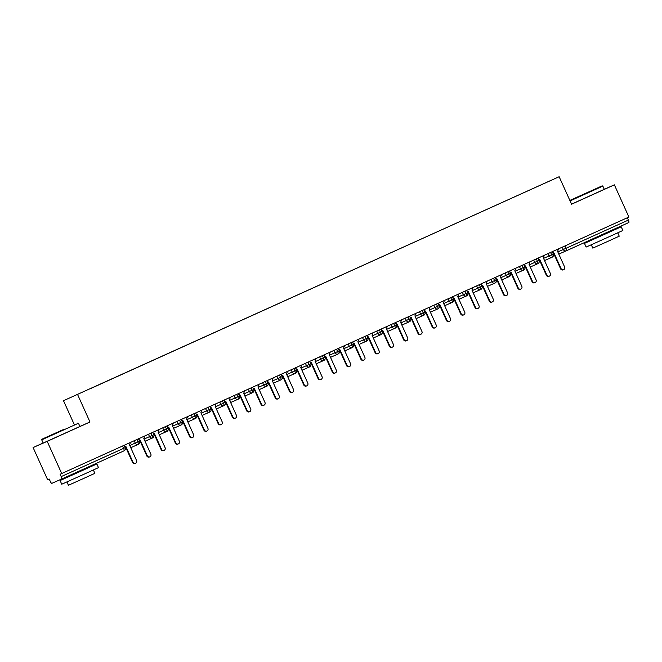 <?xml version="1.0" encoding="UTF-8"?>
<svg xmlns="http://www.w3.org/2000/svg" width="662" height="662" viewBox="0 0 662 662"><rect width="100%" height="100%" fill="white"/><g stroke="black" fill="none" stroke-linecap="round" stroke-linejoin="round"><path stroke-width="0.99" d="M43.146 443.002L33.1 447.545L47.631 479.735L49.22 479.04L50.279 481.39A2.416 0.579 -114.3 0 0 51.802 483.359L61.665 479.031A2.416 0.579 -114.3 0 0 61.194 476.59L60.134 474.24L628.9 217.037L614.369 184.847L604.274 189.282M74.276 424.574L63.494 400.709L559.15 176.721L63.494 400.709M90.024 388.76L550.751 180.478L90.073 388.817M564.934 245.966L565.985 248.3L628.379 220.082L627.319 217.748M628.379 220.082A2.416 0.579 65.7 0 1 628.842 222.515L566.457 250.733A2.416 2.35 -113.7 0 1 563.321 249.5L562.27 247.166M33.1 447.545L47.184 441.355L61.715 473.545M559.15 176.721L571.563 204.21L614.369 184.847M47.184 441.355L89.991 422L77.586 394.519M89.991 422L79.895 426.436M544.536 260.547L552.116 257.22A2.416 0.579 -114.3 0 0 551.645 254.779L550.594 252.445M530.27 267.001L537.842 263.675A2.416 0.579 -114.3 0 0 537.85 263.675A2.416 0.579 -114.3 0 0 537.379 261.233L536.328 258.9M515.996 273.456L523.576 270.129A2.416 0.579 -114.3 0 0 523.576 270.121A2.416 0.579 -114.3 0 0 523.112 267.688L522.053 265.354M501.73 279.91L509.31 276.575A2.416 0.579 -114.3 0 0 508.838 274.142L507.787 271.809M487.464 286.356L495.035 283.03A2.416 0.579 -114.3 0 0 495.044 283.03A2.416 0.579 -114.3 0 0 494.572 280.597L493.521 278.263M473.198 292.811L480.769 289.484A2.416 0.579 -114.3 0 0 480.306 287.051L479.247 284.71M458.923 299.265L466.503 295.939A2.416 0.579 -114.3 0 0 466.031 293.498L464.981 291.164M444.657 305.72L452.237 302.393A2.416 0.579 -114.3 0 0 451.765 299.952L450.714 297.619M430.391 312.174L437.963 308.848A2.416 0.579 -114.3 0 0 437.963 308.84A2.416 0.579 -114.3 0 0 437.499 306.407L436.44 304.073M416.117 318.629L423.697 315.294A2.416 0.579 -114.3 0 0 423.225 312.861L422.174 310.528M401.851 325.075L409.43 321.749A2.416 0.579 -114.3 0 0 408.959 319.316L407.908 316.982M387.584 331.53L395.156 328.203A2.416 0.579 -114.3 0 0 394.693 325.77L393.633 323.428M373.31 337.984L380.89 334.658A2.416 0.579 -114.3 0 0 380.427 332.216L379.367 329.883M359.044 344.439L366.624 341.112A2.416 0.579 -114.3 0 0 366.152 338.671L365.101 336.337M344.778 350.893L352.35 347.567A2.416 0.579 -114.3 0 0 352.358 347.558A2.416 0.579 -114.3 0 0 351.886 345.125L350.835 342.792M330.503 357.348L338.083 354.013A2.416 0.579 -114.3 0 0 337.62 351.58L336.561 349.246M316.237 363.794L323.817 360.467A2.416 0.579 -114.3 0 0 323.346 358.034L322.295 355.701M301.971 370.248L309.543 366.922A2.416 0.579 -114.3 0 0 309.551 366.922A2.416 0.579 -114.3 0 0 309.08 364.489L308.029 362.147M287.697 376.703L295.277 373.376A2.416 0.579 -114.3 0 0 294.813 370.935L293.754 368.602M273.431 383.157L281.011 379.831A2.416 0.579 -114.3 0 0 280.539 377.39L279.488 375.056M259.165 389.612L266.736 386.285A2.416 0.579 -114.3 0 0 266.745 386.277A2.416 0.579 -114.3 0 0 266.273 383.844L265.222 381.511M244.89 396.066L252.47 392.732A2.416 0.579 -114.3 0 0 252.007 390.299L250.948 387.965M230.624 402.513L238.204 399.186A2.416 0.579 -114.3 0 0 237.732 396.753L236.682 394.42M216.358 408.967L223.938 405.64A2.416 0.579 -114.3 0 0 223.466 403.208L222.415 400.866M202.092 415.422L209.664 412.095A2.416 0.579 -114.3 0 0 209.2 409.654L208.141 407.32M187.818 421.876L195.398 418.55A2.416 0.579 -114.3 0 0 194.926 416.108L193.875 413.775M173.552 428.331L181.131 425.004A2.416 0.579 -114.3 0 0 181.131 424.996A2.416 0.579 -114.3 0 0 180.66 422.563L179.609 420.229M159.285 434.785L166.857 431.45A2.416 0.579 -114.3 0 0 166.394 429.017L165.335 426.684M145.011 441.231L152.591 437.905A2.416 0.579 -114.3 0 0 152.119 435.472L151.068 433.138M130.745 447.686L138.325 444.359A2.416 0.579 -114.3 0 0 137.853 441.926L136.802 439.585M563.668 269.666L563.205 269.864A2.019 1.961 -113.7 0 1 560.615 268.83L561.07 268.623A2.019 1.961 66.3 0 0 563.668 269.666A2.019 1.961 66.3 0 0 564.636 267.009L557.603 251.436L558.538 248.854M560.615 268.83L553.581 253.248L552.844 252.958M561.07 268.623L554.036 253.05L552.638 252.495M554.036 253.05L553.581 253.248M549.394 276.12L548.939 276.319A2.019 1.961 -113.7 0 1 546.34 275.276L546.804 275.078A2.019 1.961 66.3 0 0 549.394 276.12A2.019 1.961 66.3 0 0 550.37 273.464L543.337 257.89L544.263 255.309M546.34 275.276L539.307 259.703L538.578 259.413M546.804 275.078L539.77 259.496L538.363 258.95M539.77 259.496L539.307 259.703M535.128 282.566L534.673 282.773A2.019 1.961 -113.7 0 1 532.074 281.731L532.529 281.532A2.019 1.961 66.3 0 0 535.128 282.566A2.019 1.961 66.3 0 0 536.104 279.918L529.07 264.337L529.997 261.763M532.074 281.731L525.04 266.157L524.304 265.867M532.529 281.532L525.496 265.95L524.097 265.396M525.496 265.95L525.04 266.157M520.862 289.021L520.398 289.228A2.019 1.961 -113.7 0 1 517.808 288.185L518.263 287.987A2.019 1.961 66.3 0 0 520.862 289.021A2.019 1.961 66.3 0 0 521.83 286.373L514.796 270.791L515.731 268.218M517.808 288.185L510.774 272.603L510.038 272.314M518.263 287.987L511.229 272.405L509.831 271.85M511.229 272.405L510.774 272.603M506.587 295.475L506.132 295.674A2.019 1.961 -113.7 0 1 503.542 294.64L503.997 294.441A2.019 1.961 66.3 0 0 506.587 295.475A2.019 1.961 66.3 0 0 507.564 292.827L500.53 277.246L501.457 274.672M503.542 294.64L496.508 279.058L495.772 278.768M503.997 294.441L496.963 278.859L495.557 278.305M496.963 278.859L496.508 279.058M569.874 200.478L602.188 185.848L569.85 200.421M602.188 185.848L602.834 186.096L570.073 200.917M586.408 193.006L575.295 197.996L586.408 193.006M612.822 230.55L621.213 226.801L622.876 230.475L608.908 236.839L586.127 247.067L584.472 243.393L592.829 239.57M621.213 226.801L584.472 243.393M617.745 232.834L619.251 236.177L609.197 240.761L592.804 248.126L591.29 244.775M602.834 186.096L604.29 189.324L571.538 204.153M612.524 229.896L612.838 230.583L605.233 234.042L592.846 239.611L592.54 238.932M64.181 429.208L41.954 439.196L64.181 429.208M78.455 423.241L41.714 439.833L43.179 443.068L79.92 426.477L78.455 423.241L77.818 423.001M62.038 430.151L50.924 435.149L62.038 430.151M88.443 467.695L96.842 463.954L98.497 467.629L84.529 473.992L61.756 484.22L60.093 480.546L68.459 476.723M96.842 463.954L60.093 480.546M93.367 469.987L94.881 473.33L84.819 477.914L68.426 485.279L66.912 481.928M88.154 467.049L88.46 467.736L80.863 471.195L68.476 476.764L68.169 476.086M492.321 301.93L491.866 302.129A2.019 1.961 -113.7 0 1 489.268 301.094L489.731 300.887A2.019 1.961 66.3 0 0 492.321 301.93A2.019 1.961 66.3 0 0 493.298 299.274L486.264 283.7L487.191 281.118M489.268 301.094L482.234 285.512L481.497 285.223M489.731 300.887L482.697 285.314L481.291 284.759M482.697 285.314L482.234 285.512M478.055 308.384L477.592 308.583A2.019 1.961 -113.7 0 1 475.002 307.549L475.457 307.342A2.019 1.961 66.3 0 0 478.055 308.384A2.019 1.961 66.3 0 0 479.023 305.728L471.989 290.155L472.925 287.573M475.002 307.549L467.968 291.967L467.231 291.677M475.457 307.342L468.423 291.768L467.024 291.214M468.423 291.768L467.968 291.967M463.781 314.839L463.326 315.038A2.019 1.961 -113.7 0 1 460.735 313.995L461.191 313.796A2.019 1.961 66.3 0 0 463.781 314.839A2.019 1.961 66.3 0 0 464.757 312.183L457.723 296.609L458.65 294.027M460.735 313.995L453.702 298.421L452.965 298.132M461.191 313.796L454.157 298.214L452.75 297.668M454.157 298.214L453.702 298.421M449.515 321.285L449.059 321.492A2.019 1.961 -113.7 0 1 446.461 320.449L446.924 320.251A2.019 1.961 66.3 0 0 449.515 321.285A2.019 1.961 66.3 0 0 450.491 318.637L443.457 303.055L444.384 300.482M446.461 320.449L439.427 304.876L438.691 304.586M446.924 320.251L439.891 304.669L438.484 304.115M439.891 304.669L439.427 304.876M435.248 327.74L434.785 327.947A2.019 1.961 -113.7 0 1 432.195 326.904L432.65 326.705A2.019 1.961 66.3 0 0 435.248 327.74A2.019 1.961 66.3 0 0 436.217 325.092L429.183 309.51L430.118 306.936M432.195 326.904L425.161 311.322L424.425 311.032M432.65 326.705L425.616 311.123L424.218 310.569M425.616 311.123L425.161 311.322M420.974 334.194L420.519 334.393A2.019 1.961 -113.7 0 1 417.929 333.358L418.384 333.16A2.019 1.961 66.3 0 0 420.974 334.194A2.019 1.961 66.3 0 0 421.951 331.546L414.917 315.964L415.844 313.391M417.929 333.358L410.895 317.777L410.159 317.487M418.384 333.16L411.35 317.578L409.943 317.024M411.35 317.578L410.895 317.777M406.708 340.649L406.253 340.847A2.019 1.961 -113.7 0 1 403.655 339.813L404.118 339.606A2.019 1.961 66.3 0 0 406.708 340.649A2.019 1.961 66.3 0 0 407.684 337.992L400.651 322.419L401.577 319.837M403.655 339.813L396.621 324.231L395.884 323.941M404.118 339.606L397.084 324.032L395.677 323.478M397.084 324.032L396.621 324.231M392.442 347.103L391.987 347.302A2.019 1.961 -113.7 0 1 389.388 346.267L389.844 346.06A2.019 1.961 66.3 0 0 392.442 347.103A2.019 1.961 66.3 0 0 393.41 344.447L386.376 328.873L387.311 326.292M389.388 346.267L382.355 330.686L381.618 330.396M389.844 346.06L382.81 330.487L381.411 329.933M382.81 330.487L382.355 330.686M378.176 353.558L377.712 353.756A2.019 1.961 -113.7 0 1 375.122 352.714L375.577 352.515A2.019 1.961 66.3 0 0 378.176 353.558A2.019 1.961 66.3 0 0 379.144 350.901L372.11 335.328L373.037 332.746M375.122 352.714L368.089 337.14L367.352 336.85M375.577 352.515L368.544 336.933L367.145 336.387M368.544 336.933L368.089 337.14M363.901 360.004L363.446 360.211A2.019 1.961 -113.7 0 1 360.848 359.168L361.311 358.97A2.019 1.961 66.3 0 0 363.901 360.004A2.019 1.961 66.3 0 0 364.878 357.356L357.844 341.774L358.771 339.201M360.848 359.168L353.814 343.595L353.086 343.305M361.311 358.97L354.278 343.388L352.871 342.833M354.278 343.388L353.814 343.595M349.635 366.458L349.18 366.665A2.019 1.961 -113.7 0 1 346.582 365.623L347.037 365.424A2.019 1.961 66.3 0 0 349.635 366.458A2.019 1.961 66.3 0 0 350.603 363.81L343.57 348.229L344.505 345.655M346.582 365.623L339.548 350.041L338.812 349.751M347.037 365.424L340.003 349.842L338.605 349.288M340.003 349.842L339.548 350.041M335.369 372.913L334.906 373.111A2.019 1.961 -113.7 0 1 332.316 372.077L332.771 371.878A2.019 1.961 66.3 0 0 335.369 372.913A2.019 1.961 66.3 0 0 336.337 370.265L329.304 354.683L330.23 352.11M332.316 372.077L325.282 356.495L324.546 356.206M332.771 371.878L325.737 356.297L324.339 355.742M325.737 356.297L325.282 356.495M321.095 379.367L320.64 379.566A2.019 1.961 -113.7 0 1 318.041 378.532L318.505 378.325A2.019 1.961 66.3 0 0 321.095 379.367A2.019 1.961 66.3 0 0 322.071 376.711L315.038 361.138L315.964 358.556M318.041 378.532L311.008 362.95L310.279 362.66M318.505 378.325L311.471 362.751L310.064 362.197M311.471 362.751L311.008 362.95M306.829 385.822L306.374 386.02A2.019 1.961 -113.7 0 1 303.775 384.986L304.23 384.779A2.019 1.961 66.3 0 0 306.829 385.822A2.019 1.961 66.3 0 0 307.805 383.166L300.763 367.592L301.698 365.01M303.775 384.986L296.742 369.404L296.005 369.115M304.23 384.779L297.197 369.206L295.798 368.651M297.197 369.206L296.742 369.404M292.563 392.276L292.099 392.475A2.019 1.961 -113.7 0 1 289.509 391.432L289.964 391.234A2.019 1.961 66.3 0 0 292.563 392.276A2.019 1.961 66.3 0 0 293.531 389.62L286.497 374.038L287.432 371.465M289.509 391.432L282.475 375.859L281.739 375.569M289.964 391.234L282.931 375.652L281.532 375.106M282.931 375.652L282.475 375.859M278.288 398.723L277.833 398.929A2.019 1.961 -113.7 0 1 275.235 397.887L275.698 397.688A2.019 1.961 66.3 0 0 278.288 398.723A2.019 1.961 66.3 0 0 279.265 396.075L272.231 380.493L273.158 377.919M275.235 397.887L268.201 382.313L267.473 382.024M275.698 397.688L268.664 382.106L267.258 381.552M268.664 382.106L268.201 382.313M264.022 405.177L263.567 405.384A2.019 1.961 -113.7 0 1 260.969 404.341L261.432 404.143A2.019 1.961 66.3 0 0 264.022 405.177A2.019 1.961 66.3 0 0 264.999 402.529L257.965 386.947L258.892 384.374M260.969 404.341L253.935 388.76L253.198 388.47M261.432 404.143L254.39 388.561L252.992 388.006M254.39 388.561L253.935 388.76M249.756 411.632L249.293 411.83A2.019 1.961 -113.7 0 1 246.703 410.796L247.158 410.597A2.019 1.961 66.3 0 0 249.756 411.632A2.019 1.961 66.3 0 0 250.724 408.984L243.69 393.402L244.626 390.828M246.703 410.796L239.669 395.214L238.932 394.924M247.158 410.597L240.124 395.015L238.725 394.461M240.124 395.015L239.669 395.214M235.482 418.086L235.027 418.285A2.019 1.961 -113.7 0 1 232.436 417.25L232.892 417.043A2.019 1.961 66.3 0 0 235.482 418.086A2.019 1.961 66.3 0 0 236.458 415.43L229.424 399.856L230.351 397.274M232.436 417.25L225.403 401.668L224.666 401.379M232.892 417.043L225.858 401.47L224.451 400.915M225.858 401.47L225.403 401.668M221.216 424.541L220.76 424.739A2.019 1.961 -113.7 0 1 218.162 423.705L218.625 423.498A2.019 1.961 66.3 0 0 221.216 424.541A2.019 1.961 66.3 0 0 222.192 421.884L215.158 406.311L216.085 403.729M218.162 423.705L211.128 408.123L210.392 407.833M218.625 423.498L211.592 407.924L210.185 407.37M211.592 407.924L211.128 408.123M206.949 430.995L206.486 431.194A2.019 1.961 -113.7 0 1 203.896 430.151L204.351 429.952A2.019 1.961 66.3 0 0 206.949 430.995A2.019 1.961 66.3 0 0 207.918 428.339L200.884 412.757L201.819 410.183M203.896 430.151L196.862 414.577L196.126 414.288M204.351 429.952L197.317 414.371L195.919 413.824M197.317 414.371L196.862 414.577M192.675 437.441L192.22 437.648A2.019 1.961 -113.7 0 1 189.63 436.606L190.085 436.407A2.019 1.961 66.3 0 0 192.675 437.441A2.019 1.961 66.3 0 0 193.652 434.793L186.618 419.212L187.545 416.638M189.63 436.606L182.596 421.032L181.86 420.742M190.085 436.407L183.051 420.825L181.645 420.271M183.051 420.825L182.596 421.032M178.409 443.896L177.954 444.103A2.019 1.961 -113.7 0 1 175.356 443.06L175.819 442.861A2.019 1.961 66.3 0 0 178.409 443.896A2.019 1.961 66.3 0 0 179.385 441.248L172.352 425.666L173.279 423.092M175.356 443.06L168.322 427.478L167.585 427.189M175.819 442.861L168.785 427.28L167.378 426.725M168.785 427.28L168.322 427.478M164.143 450.35L163.68 450.549A2.019 1.961 -113.7 0 1 161.089 449.515L161.545 449.316A2.019 1.961 66.3 0 0 164.143 450.35A2.019 1.961 66.3 0 0 165.111 447.702L158.077 432.121L159.012 429.547M161.089 449.515L154.056 433.933L153.319 433.643M161.545 449.316L154.511 433.734L153.112 433.18M154.511 433.734L154.056 433.933M149.877 456.805L149.413 457.003A2.019 1.961 -113.7 0 1 146.823 455.969L147.278 455.762A2.019 1.961 66.3 0 0 149.877 456.805A2.019 1.961 66.3 0 0 150.845 454.149L143.811 438.575L144.738 435.993M146.823 455.969L139.79 440.387L139.053 440.098M147.278 455.762L140.245 440.189L138.838 439.634M140.245 440.189L139.79 440.387M135.602 463.259L135.147 463.458A2.019 1.961 -113.7 0 1 132.549 462.424L133.012 462.217A2.019 1.961 66.3 0 0 135.602 463.259A2.019 1.961 66.3 0 0 136.579 460.603L129.545 445.029L130.472 442.448M132.549 462.424L125.515 446.842L124.787 446.552M133.012 462.217L125.979 446.643L124.572 446.089M125.979 446.643L125.515 446.842M566.407 250.757L558.802 254.092L566.432 250.741A2.416 2.416 0 0 0 566.457 250.733A2.416 0.579 65.7 0 0 565.985 248.3L557.818 251.916M125.201 447.636L125.259 447.611A2.416 2.416 0 0 1 124.051 450.814L61.665 479.031L124.051 450.814A2.416 0.579 -114.3 0 0 123.587 448.373L122.528 446.039M61.194 476.59L125.259 447.611L124.208 445.286M553.109 253.066L553.78 253.687M553.258 254.043L549.046 255.954L547.995 253.62M554.301 254.845A2.416 2.35 -113.7 0 1 553.457 253.827L553.457 253.827M538.843 259.521L539.513 260.141M543.552 258.37L549.055 255.954A2.416 2.35 -113.7 0 0 552.116 257.22A2.416 2.416 0 0 0 553.324 254.018L552.274 251.692M524.577 265.967L525.239 266.596M529.286 264.817L534.78 262.409L533.729 260.075M510.303 272.421L510.973 273.05M515.011 271.271L520.514 268.855L519.463 266.529M496.037 278.876L496.707 279.505M500.745 277.726L506.248 275.309L505.189 272.984M481.771 285.33L482.433 285.959M486.479 284.18L491.974 281.764L490.923 279.43M467.496 291.785L468.166 292.405M472.205 290.635L477.707 288.218L476.657 285.885M453.23 298.239L453.9 298.86M457.938 297.089L463.441 294.673L462.39 292.339M438.964 304.685L439.626 305.314M443.672 303.535L449.167 301.127L448.116 298.794M424.69 311.14L425.36 311.769M429.406 309.99L434.901 307.573L433.85 305.248M410.423 317.595L411.094 318.223M415.132 316.444L420.635 314.028L419.584 311.703M396.157 324.049L396.819 324.678M400.866 322.899L406.36 320.482L405.31 318.149M381.891 330.503L382.553 331.124M386.6 329.353L392.094 326.937L391.043 324.603M367.617 336.958L368.287 337.579M372.325 335.808L377.828 333.391L376.777 331.058M353.351 343.404L354.013 344.033M358.059 342.254L363.554 339.846L362.503 337.512M339.085 349.859L339.747 350.488M343.793 348.709L349.288 346.292L348.237 343.967M324.81 356.313L325.481 356.942M329.519 355.163L335.022 352.747L333.971 350.421M310.544 362.768L311.214 363.397M315.253 361.618L320.747 359.201L319.696 356.868M296.278 369.222L296.94 369.843M300.987 368.072L306.481 365.656L305.43 363.322M282.004 375.677L282.674 376.297M286.712 374.526L292.215 372.11L291.164 369.777M267.738 382.123L268.408 382.752M272.446 380.973L277.949 378.556L276.89 376.231M253.472 388.577L254.134 389.206M258.18 387.427L263.675 385.011L262.624 382.686M239.197 395.032L239.867 395.661M243.906 393.882L249.408 391.465L248.358 389.14M224.931 401.486L225.601 402.115M229.64 400.336L235.142 397.92L234.083 395.586M210.665 407.941L211.327 408.562M215.373 406.791L220.868 404.374L219.817 402.041M196.391 414.387L197.061 415.016M201.107 413.245L206.602 410.829L205.551 408.495M182.124 420.842L182.795 421.471M186.833 419.691L192.336 417.275L191.285 414.95M167.858 427.296L168.52 427.925M172.567 426.146L178.061 423.73L177.011 421.404M153.592 433.751L154.254 434.38M158.301 432.6L163.795 430.184L162.744 427.859M139.318 440.205L139.988 440.834M144.026 439.055L149.529 436.639L148.478 434.305M125.052 446.66L125.714 447.28M129.76 445.509L135.255 443.093L134.204 440.76M538.992 260.497L534.78 262.4A2.416 2.35 -113.7 0 0 537.842 263.675A2.416 2.416 0 0 0 539.058 260.472L537.999 258.139M540.035 261.3A2.416 2.35 -113.7 0 1 539.191 260.282L539.191 260.282M524.718 266.952L520.514 268.855A2.416 2.35 -113.7 0 0 523.576 270.129A2.416 2.416 0 0 0 524.784 266.927L523.733 264.593M525.76 267.746A2.416 2.35 -113.7 0 1 524.925 266.736L524.916 266.736M510.452 273.406L506.248 275.309A2.416 2.35 -113.7 0 0 509.31 276.575A2.416 2.416 0 0 0 510.518 273.381L509.467 271.048M511.494 274.2A2.416 2.35 -113.7 0 1 510.65 273.191L510.65 273.191M496.186 279.861L491.974 281.764A2.416 2.35 -113.7 0 0 495.035 283.03A2.416 2.416 0 0 0 496.252 279.836L495.193 277.502M497.228 280.655A2.416 2.35 -113.7 0 1 496.384 279.645L496.384 279.645M481.919 286.315L477.707 288.218A2.416 2.35 -113.7 0 0 480.769 289.484A2.416 2.416 0 0 0 481.977 286.282L480.926 283.957M482.954 287.109A2.416 2.35 -113.7 0 1 482.118 286.1L482.118 286.092M467.645 292.761L463.441 294.673A2.416 2.35 -113.7 0 0 466.503 295.939A2.416 2.416 0 0 0 467.711 292.736L466.66 290.411M468.688 293.564A2.416 2.35 -113.7 0 1 467.844 292.546L467.844 292.546M453.379 299.216L449.167 301.119A2.416 2.35 -113.7 0 0 452.237 302.393A2.416 2.416 0 0 0 453.445 299.191L452.394 296.857M454.422 300.018A2.416 2.35 -113.7 0 1 453.578 299.001L453.578 299.001M439.113 305.67L434.901 307.573A2.416 2.35 -113.7 0 0 437.963 308.848M440.147 306.465A2.416 2.35 -113.7 0 1 439.311 305.455L439.311 305.455M424.839 312.125L420.635 314.028A2.416 2.35 -113.7 0 0 423.697 315.294A2.416 2.416 0 0 0 424.905 312.1L423.854 309.766M425.881 312.919A2.416 2.35 -113.7 0 1 425.037 311.91L425.914 313.002M425.037 311.901L424.599 311.107M410.572 318.579L406.36 320.482A2.416 2.35 -113.7 0 0 409.43 321.749A2.416 2.416 0 0 0 410.639 318.554L409.588 316.221M411.615 319.374A2.416 2.35 -113.7 0 1 410.771 318.364L411.648 319.456M410.771 318.356L410.332 317.561M396.306 325.034L392.094 326.937A2.416 2.35 -113.7 0 0 395.156 328.203A2.416 2.416 0 0 0 396.364 325.001L395.313 322.675M397.341 325.828A2.416 2.35 -113.7 0 1 396.505 324.819M382.032 331.48L377.828 333.391A2.416 2.35 -113.7 0 0 380.89 334.658A2.416 2.416 0 0 0 382.098 331.455L381.047 329.13M383.075 332.283A2.416 2.35 -113.7 0 1 382.231 331.265L382.231 331.265M367.766 337.934L363.554 339.838A2.416 2.35 -113.7 0 0 366.624 341.112A2.416 2.416 0 0 0 367.832 337.91L366.781 335.576M368.808 338.737A2.416 2.35 -113.7 0 1 367.964 337.719L367.964 337.719M353.5 344.389L349.288 346.292A2.416 2.35 -113.7 0 0 352.35 347.567A2.416 2.416 0 0 0 353.558 344.364L352.507 342.031M354.534 345.183A2.416 2.35 -113.7 0 1 353.698 344.174L353.698 344.174M339.225 350.843L335.022 352.747A2.416 2.35 -113.7 0 0 338.083 354.013A2.416 2.416 0 0 0 339.292 350.819L338.241 348.485M340.268 351.638A2.416 2.35 -113.7 0 1 339.424 350.628L339.424 350.628M324.959 357.298L320.747 359.201A2.416 2.35 -113.7 0 0 323.817 360.467A2.416 2.416 0 0 0 325.025 357.265L323.975 354.94M326.002 358.092A2.416 2.35 -113.7 0 1 325.158 357.083L325.158 357.083M310.693 363.752L306.481 365.656A2.416 2.35 -113.7 0 0 309.543 366.922M311.728 364.547A2.416 2.35 -113.7 0 1 310.892 363.537L310.892 363.529M296.419 370.199L292.215 372.11A2.416 2.35 -113.7 0 0 295.277 373.376A2.416 2.416 0 0 0 296.485 370.174L295.434 367.849M297.461 371.001A2.416 2.35 -113.7 0 1 296.626 369.984L296.617 369.984M282.153 376.653L277.941 378.556A2.416 2.35 -113.7 0 0 281.011 379.831A2.416 2.416 0 0 0 282.219 376.628L281.168 374.295M283.195 377.456A2.416 2.35 -113.7 0 1 282.351 376.438L282.351 376.438M267.887 383.108L263.675 385.011A2.416 2.35 -113.7 0 0 266.736 386.285A2.416 2.416 0 0 0 267.953 383.083L266.894 380.749M268.929 383.902A2.416 2.35 -113.7 0 1 268.085 382.893L268.085 382.893M253.612 389.562L249.408 391.465A2.416 2.35 -113.7 0 0 252.47 392.732A2.416 2.416 0 0 0 253.678 389.537L252.627 387.204M254.655 390.357A2.416 2.35 -113.7 0 1 253.819 389.347L254.696 390.439M253.811 389.339L253.372 388.544M239.346 396.017L235.142 397.92A2.416 2.35 -113.7 0 0 238.204 399.186A2.416 2.416 0 0 0 239.412 395.984L238.361 393.658M240.389 396.811A2.416 2.35 -113.7 0 1 239.545 395.802L239.545 395.802M225.08 402.471L220.868 404.374A2.416 2.35 -113.7 0 0 223.938 405.64A2.416 2.416 0 0 0 225.146 402.438L224.087 400.113M226.123 403.266A2.416 2.35 -113.7 0 1 225.279 402.256L225.279 402.248M210.814 408.917L206.602 410.821A2.416 2.35 -113.7 0 0 209.664 412.095A2.416 2.416 0 0 0 210.872 408.893L209.821 406.567M211.848 409.72A2.416 2.35 -113.7 0 1 211.013 408.702L211.013 408.702M196.54 415.372L192.336 417.275A2.416 2.35 -113.7 0 0 195.398 418.55A2.416 2.416 0 0 0 196.606 415.347L195.555 413.014M197.582 416.175A2.416 2.35 -113.7 0 1 196.738 415.157L196.738 415.157M182.273 421.826L178.061 423.73A2.416 2.35 -113.7 0 0 181.131 425.004A2.416 2.416 0 0 0 182.34 421.802L181.289 419.468M183.316 422.621A2.416 2.35 -113.7 0 1 182.472 421.611L182.472 421.611M168.007 428.281L163.795 430.184A2.416 2.35 -113.7 0 0 166.857 431.45A2.416 2.416 0 0 0 168.065 428.256L167.014 425.923M169.042 429.075A2.416 2.35 -113.7 0 1 168.206 428.066L168.206 428.066M153.733 434.735L149.529 436.639A2.416 2.35 -113.7 0 0 152.591 437.905A2.416 2.416 0 0 0 153.799 434.702L152.748 432.377M154.776 435.53A2.416 2.35 -113.7 0 1 153.932 434.52L153.932 434.52M139.467 441.19L135.255 443.093A2.416 2.35 -113.7 0 0 138.325 444.359A2.416 2.416 0 0 0 139.533 441.157L138.482 438.832M140.51 441.984A2.416 2.35 -113.7 0 1 139.665 440.966L139.665 440.966M126.235 448.439A2.416 2.35 -113.7 0 1 125.399 447.421L125.399 447.421M628.842 222.515L566.457 250.733M553.018 253.025L553.391 253.86A2.416 2.416 0 0 0 554.334 254.928M538.752 259.479L540.068 261.382M524.478 265.934L525.802 267.829M510.212 272.388L511.527 274.283M495.946 278.843L497.261 280.738M481.671 285.289L482.995 287.192M467.405 291.743L468.721 293.647M453.139 298.198L454.455 300.101M437.963 308.84A2.416 2.416 0 0 0 439.171 305.645L438.12 303.312M438.873 304.652L440.189 306.547M396.066 324.008L397.382 325.911M381.792 330.462L383.116 332.365M367.526 336.917L368.842 338.82M353.26 343.371L354.575 345.266M338.985 349.826L340.309 351.721M324.719 356.28L326.035 358.175M309.551 366.922A2.416 2.416 0 0 0 310.759 363.719L309.7 361.394M310.453 362.726L311.769 364.63M296.179 369.181L297.503 371.084M281.913 375.635L283.228 377.539M267.647 382.09L268.962 383.985M239.106 394.999L240.422 396.894M224.84 401.445L226.156 403.348M210.574 407.9L211.89 409.803M196.3 414.354L197.615 416.257M182.033 420.809L183.349 422.704M167.767 427.263L169.083 429.158M153.493 433.718L154.817 435.613M139.227 440.164L140.543 442.067M124.961 446.618L126.276 448.522M41.954 439.196L41.714 439.833"/></g></svg>
